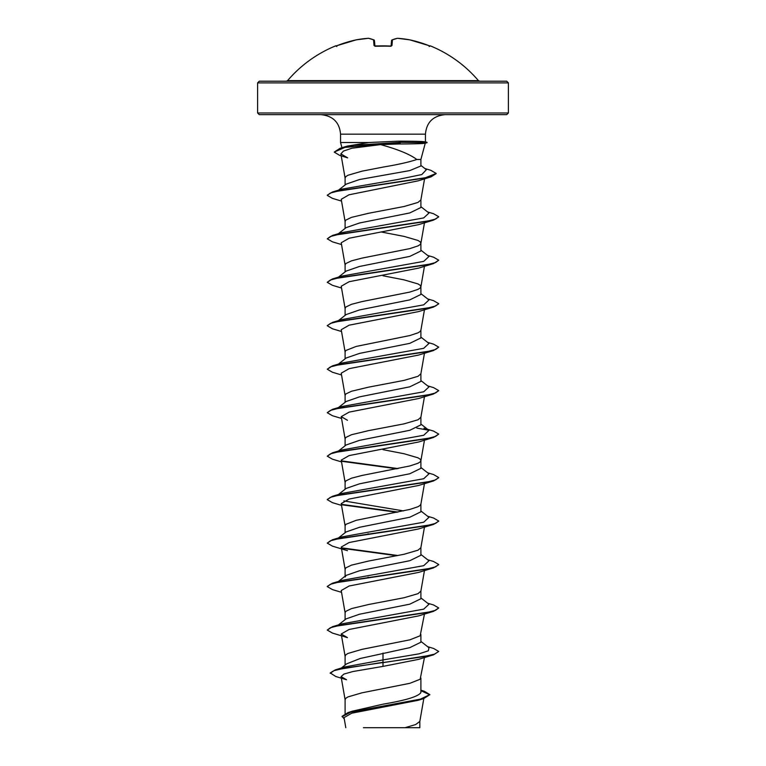 <?xml version="1.0" encoding="UTF-8"?>
<svg xmlns="http://www.w3.org/2000/svg" width="766" height="766" viewBox="0 0 766 766"><rect width="100%" height="100%" fill="white"/><g stroke="black" fill="none" stroke-linecap="round" stroke-linejoin="round"><path stroke-width="1.15" d="M391.129 46.017A0.833 0.776 5 0 1 391.962 45.558L390.277 46.056A125.394 115.848 180 0 0 383 45.864A125.394 115.848 180 0 0 375.723 46.056L374.038 45.558L373.54 39.851A125.126 47.703 -95.4 0 0 368.36 38.31A125.126 115.159 -102.9 0 0 356.2 39.851L356.219 39.842A0.833 0.833 0 0 0 356.2 39.851L356.2 39.851A125.394 124.915 180 0 0 337.308 45.558L335.747 46.056A0.833 0.833 -22.5 0 1 336.035 45.998M335.747 46.056L335.671 45.864A0.833 0.833 0 0 1 336.37 45.893M429.965 45.998A0.833 0.833 22.5 0 1 430.253 46.056L430.329 45.864A125.394 125.394 0 0 1 478.415 80.621L287.585 80.621L286.312 81.206L351.211 81.206M430.253 46.056L428.692 45.558A125.394 124.915 180 0 0 409.8 39.851A125.126 115.159 102.9 0 0 397.64 38.31A125.126 47.703 95.4 0 0 392.46 39.851L391.962 45.558M508.394 82.881L257.606 82.881L257.606 112.975L508.394 112.975L508.394 82.881L506.728 81.206L286.312 81.206M423.368 142.332C428.874 141.624 420.678 141.231 398.76 141.145L368.906 142.514L340.554 142.514L340.554 134.155C339.51 122.416 333.009 115.915 321.05 114.651L506.728 114.651L508.394 112.975M423.177 142.696C428.74 143.462 420.553 143.893 398.617 143.989L380.74 144.592L383 145.291C398.971 149.81 410.231 154.541 416.8 159.481L420.898 159.481L425.264 143.175M345.102 713.673L345.102 699.617L345.83 698.266L347.984 696.907L361.945 692.828L409.8 683.32L420.17 679.241L424.46 657.534M352.427 711.164L383 704.184C405.98 700.306 418.619 696.418 420.898 692.521L420.898 677.996M341.349 668.038L346.605 663.863L360.183 658.492L409.81 647.643L420.898 642.205L420.898 634.526M345.102 665.06L345.102 656.146L345.83 654.796L347.984 653.436L361.945 649.357L409.8 639.849L420.17 635.77L424.46 614.064M346.155 618.861L359.532 614.227L409.791 604.173L420.898 598.734L420.898 591.055M345.102 619.665L345.102 612.676L345.83 611.325L351.489 608.606L368.494 604.527L404.055 597.739L418.016 593.66L420.879 591.16L424.46 570.593M345.102 576.999L346.165 575.381L359.503 570.766L409.8 560.702L420.898 555.264L420.898 547.585M345.102 576.195L345.102 569.205L345.83 567.845L351.489 565.136L368.494 561.057L404.055 554.268L418.016 550.189L420.879 547.69L424.46 527.123M346.165 531.92L359.503 527.295L409.8 517.232L420.898 511.793L420.898 503.999L420.17 505.359L418.016 506.719L409.8 509.438L356.2 520.305L345.83 524.375L345.102 525.735L345.102 532.724M338.409 494.51L346.146 488.43L359.541 483.815L409.791 473.761L420.898 468.323L420.898 460.529L420.17 459.169L418.016 457.819L404.055 453.74L383 449.661M345.102 489.254L345.102 482.264L345.83 480.904L351.489 478.195L361.945 475.475L409.8 465.967L418.016 463.248L420.17 461.888L420.898 460.529M338.409 451.04L346.146 444.96L359.503 440.354L409.8 430.291L420.898 424.852L420.898 417.173M345.102 445.783L345.102 438.794L345.83 437.434L351.489 434.724L368.494 430.645L404.055 423.857L418.016 419.778L420.879 417.279L424.46 396.711M346.165 401.499L359.503 396.874L409.81 386.82L420.898 381.382L420.898 373.703M345.102 402.313L345.102 395.323L345.83 393.963L351.489 391.254L368.494 387.175L404.055 380.386L418.016 376.307L420.879 373.808L424.46 353.241M338.409 364.099L346.146 358.019L359.532 353.404L409.791 343.35L420.898 337.911L420.898 330.117L420.17 331.477L418.016 332.837L409.8 335.556L356.2 346.423L345.83 350.493L345.102 351.853L345.102 358.842M337.03 321.701L346.146 314.548L359.503 309.943L409.791 299.879L420.898 294.441L420.898 286.647L420.17 285.287L418.016 283.927L404.055 279.858L383 275.779M345.102 315.372L345.102 308.382L345.83 307.022L351.489 304.313L361.945 301.593L409.8 292.085L418.016 289.366L420.17 288.006L420.898 286.647M346.165 271.087L359.503 266.463L409.81 256.399L420.898 250.97L420.898 243.176L420.17 241.817L418.016 240.457L404.055 236.388L381.238 231.993M345.102 271.901L345.102 264.912L345.83 263.552L351.489 260.842L361.945 258.123L409.8 248.615L418.016 245.896L420.17 244.536L420.898 243.176M346.136 227.626L359.522 222.992L409.791 212.938L420.898 207.5L420.898 199.821M345.102 228.431L345.102 221.441L345.83 220.081L351.489 217.372L368.494 213.293L404.055 206.504L418.016 202.425L420.879 199.926L424.555 178.842M369.088 577.478L367.977 577.258M369.088 534.007L367.977 533.787M338.409 190.217L346.136 184.146L359.493 179.531L409.791 170.579L420.869 165.992M345.102 184.96L345.102 177.971L345.83 176.611L347.984 175.251L361.945 171.182L383 167.103C398.157 164.566 409.427 162.028 416.8 159.481M420.898 690.195L424.354 691.277L429.85 694.638L423.703 698.602L418.102 700.316L351.747 713.203L344.049 717.598L345.801 727.7M419.835 721.218L419.835 727.7L363.4 727.7M405.013 727.7L415.622 724.569L419.816 721.448L423.809 698.563M383 653.072L383 659.919L344.805 666.956L335.317 669.877L330.203 672.931L335.824 676.522L346.567 679.758M420.898 691.832L420.898 692.521M420.898 641.401L428.97 647.739L428.357 650.784L419.098 653.829L383 659.919L383 662.312L335.317 669.877M429.85 694.638L420.438 699.128L347.965 712.61L342.086 716.325L344.279 718.977M433.575 654.806L418.552 659.373L383 666.401L383 662.667L433.575 654.806L438.726 651.445L434.485 654.154L422.401 656.874L345.313 667.981L334.091 670.633L330.203 673.285M420.898 690.693L429.841 694.81M423.703 698.602L350.723 712.169L342.086 716.689M383 666.401L352.944 671.523L343.934 674.07L341.071 676.617L346.567 679.748M380.74 144.592L351.862 148.24L343.484 151.055L340.889 153.87L347.668 157.863L339.673 155.374L334.235 152.089L344.93 147.388L400.407 142.696L398.617 143.989M341.54 201.094L332.434 198.365L327.264 195.359L330.347 193.051L339.261 190.734L431.038 176.869L418.112 180.853L348.98 194.803L341.243 199.294M341.54 244.565L332.434 241.836L327.274 238.829L330.433 236.493L339.558 234.147L433.575 220.101L418.542 224.658L349.124 238.236L341.224 242.765L345.121 265.132M341.54 288.035L332.434 285.306L327.264 282.3L330.433 279.963L339.558 277.618L433.566 263.571L418.552 268.129L349.143 281.706L341.234 286.235M341.54 331.506L332.425 328.777L327.274 325.77L330.424 323.434L339.558 321.088L433.566 307.042L418.552 311.599L349.114 325.186L341.234 329.706M341.54 374.976L332.434 372.247L327.274 369.241L330.433 366.904L339.558 364.559L433.566 350.512L418.552 355.07L349.114 368.657L341.224 373.176L345.121 395.543M341.54 418.447L332.434 415.718L327.264 412.711L330.424 410.375L339.558 408.029L433.566 393.983L418.552 398.54L349.143 412.118L341.224 416.647L347.467 420.275M341.54 461.917L332.434 459.188L327.274 456.182L330.433 453.845L339.558 451.5L433.575 437.453L418.552 442.011L349.133 455.588L341.234 460.117M341.54 505.388L332.434 502.659L327.264 499.652L330.433 497.316L339.558 494.97L433.566 480.924L418.552 485.481L349.105 499.068L341.224 503.588L345.121 525.955M347.458 550.697L332.425 546.129L327.274 543.123L330.433 540.786L339.558 538.441L433.566 524.394L418.552 528.952L349.124 542.529L341.224 547.058L345.121 569.425M341.54 592.329L332.434 589.6L327.274 586.593L330.433 584.257L339.558 581.911L433.566 567.865L418.562 572.422L349.143 586L341.224 590.529L345.121 612.896M433.566 611.335L418.542 615.902L349.105 629.48L341.224 633.999L347.448 637.628L332.425 633.07L327.264 630.073L330.424 627.727L339.549 625.382L433.566 611.335L438.736 607.974L433.566 604.968L427.591 603.187M334.235 152.089L340.123 148.278L347.247 146.105L368.906 142.514M327.264 630.073L332.434 626.703L342.009 623.83L423.703 609.152L428.97 604.259L420.898 597.93M337.203 582.399L338.141 581.844M327.293 586.411L332.425 583.232L342.009 580.36L423.703 565.681L428.97 560.798L420.898 554.46M327.274 543.123L332.434 539.762L342.009 536.889L423.703 522.211L428.97 517.318L420.898 510.989M403.519 510.912L343.848 500.916M327.283 499.47L332.434 496.291L342.009 493.419L423.703 478.74L428.97 473.857L420.898 467.519M327.274 456.182L332.434 452.821L342 449.948L423.703 435.27L428.97 430.377L423.991 428.213M337.203 408.517L338.141 407.952M327.264 412.711L332.434 409.35L342.009 406.478L423.703 391.799L428.97 386.907L420.898 380.578M327.274 369.241L332.425 365.88L342.009 363.007L423.703 348.329L428.97 343.436L420.898 337.107M337.203 321.576L338.141 321.011M327.293 325.588L332.434 322.409L342.009 319.537L423.703 304.858L428.97 299.966L420.898 293.637M327.264 282.3L332.425 278.939L342.009 276.066L423.703 261.388L428.97 256.495L420.898 250.166M327.274 238.829L332.434 235.468L342 232.596L423.703 217.917L428.97 213.025L420.898 206.696M327.283 195.177L332.434 191.998L342.009 189.116L398.234 179.407L421.807 174.552L426.375 169.688L420.898 165.418M438.726 651.445L433.566 648.438L427.591 646.657M332.434 626.703L426.442 612.656L435.567 610.31L438.736 607.974M332.425 583.232L426.442 569.186L435.567 566.84L438.726 564.494L433.566 561.497L427.591 559.716M398.023 555.522L341.626 547.843M332.434 539.762L426.442 525.715L435.567 523.37L438.736 521.033L433.566 518.027L427.591 516.246M398.023 512.052L341.636 504.373M332.434 496.291L426.442 482.245L435.576 479.899L438.726 477.553L433.575 474.556L427.591 472.775M398.023 468.581L341.636 460.902M332.434 452.821L426.442 438.774L435.567 436.429L438.726 434.092L433.566 431.086L427.591 429.305M332.434 409.35L426.451 395.294L435.576 392.958L438.736 390.612L433.566 387.615L427.591 385.834M332.425 365.88L426.442 351.833L435.567 349.488L438.726 347.142L433.566 344.145L427.591 342.364M332.434 322.409L426.442 308.363L435.567 306.017L438.736 303.671L433.566 300.674L427.591 298.893M332.425 278.939L426.442 264.883L435.567 262.546L438.726 260.201L433.575 257.204L427.591 255.423M332.434 235.468L426.442 221.422L435.567 219.076L438.726 216.73L433.566 213.733L427.591 211.952M332.434 191.998L424.536 178.085L436.199 173.442L430.674 170.253L424.881 168.53M340.123 148.278L354.16 145.301L400.407 142.332L427.055 142.696L400.407 142.332L398.76 141.145M433.566 567.865L438.707 564.676M396.912 555.743L342.096 548.293M433.566 524.394L438.717 521.215M396.912 512.272L342.115 504.823M433.566 480.924L438.707 477.735M396.912 468.802L342.105 461.352M433.575 437.453L438.726 434.092M428.797 430.253L416.819 428.089M433.566 393.983L438.736 390.612M433.566 350.512L438.726 347.142M433.566 307.042L438.717 303.853M433.566 263.571L438.726 260.201M433.575 220.101L438.707 216.912M431.038 176.869L436.18 173.623M383 114.651L259.272 114.651L383 114.651M414.789 81.206L259.272 81.206L257.606 82.881M374.153 40.052A0.833 0.756 113.3 0 0 373.54 39.851A0.833 0.814 175 0 1 374.44 40.588L374.909 45.931M391.091 45.931L391.56 40.588A0.833 0.814 5 0 1 392.46 39.851A0.833 0.756 66.7 0 0 392.068 39.899A0.833 0.833 0 0 0 391.56 40.569M374.871 46.017A0.833 0.776 175 0 0 374.038 45.558M374.938 46.257L390.277 46.056M391.847 40.052A0.833 0.756 66.7 0 1 392.068 39.899L397.41 38.31A0.833 0.766 80.7 0 1 397.64 38.31L397.64 38.31M368.36 38.31L356.219 39.842M397.171 38.396A0.833 0.766 80.7 0 1 397.41 38.31A0.833 0.833 0 0 1 397.602 38.3L409.8 39.851A0.833 0.833 0 0 0 409.781 39.842M428.692 45.548L409.8 39.851L428.692 45.558M340.554 134.155L425.446 134.155C426.49 122.416 432.991 115.915 444.95 114.651M425.446 141.901L425.446 134.155M420.898 165.992L420.898 159.481M352.427 711.154L347.965 712.61M340.88 153.87L345.121 178.191M341.224 199.294L345.121 221.661M424.46 222.829L420.879 243.397M424.46 266.3L420.879 286.867M341.224 286.235L345.121 308.602M424.46 309.77L420.879 330.338M341.224 329.706L345.121 352.073M341.224 416.647L345.121 439.014M424.46 440.182L420.879 460.749M341.224 460.117L345.121 482.484M424.46 483.652L420.879 504.22M341.224 633.999L345.121 656.366M341.071 676.617L345.121 699.837M341.952 147.723L340.554 142.514M338.409 624.922L346.146 618.842M338.409 581.451L346.155 575.371M338.409 537.981L346.146 531.901M428.97 430.377L420.898 424.048M338.409 407.569L346.155 401.489M338.409 277.158L346.155 271.078M338.409 233.687L346.127 227.617M257.606 112.975L259.272 114.651M425.235 141.844L427.055 142.332M425.044 143.232L427.055 142.696M478.415 80.621L479.688 81.206M335.671 45.864A125.394 125.394 0 0 0 287.585 80.621M374.44 40.569A0.833 0.833 0 0 0 373.932 39.899L368.59 38.31A0.833 0.833 0 0 0 368.398 38.3M337.126 45.625L356.2 39.851L337.308 45.548L335.987 46.008L336.839 46.515M374.737 45.874L391.062 46.257M430.013 46.008L429.161 46.515M430.329 45.864L429.238 46.314M390.277 45.998L391.263 45.874M392.068 39.899L397.41 38.31"/></g></svg>
